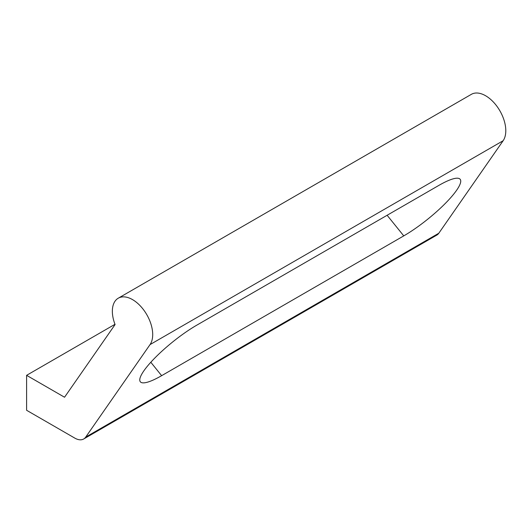 <?xml version="1.0" encoding="UTF-8"?>
<svg xmlns="http://www.w3.org/2000/svg" width="532" height="532" viewBox="0 0 532 532"><rect width="100%" height="100%" fill="white"/><g stroke="black" fill="none" stroke-linecap="round" stroke-linejoin="round"><path stroke-width="0.8" d="M196.747 325.185A49.935 10.68 141.1 0 0 155.637 357.198A49.935 10.68 141.1 0 0 140.335 381.79A49.935 10.68 141.1 0 0 161.635 375.672L403.761 235.882A49.935 10.68 141.1 0 0 444.865 203.876A49.935 10.68 141.1 0 0 460.167 179.277A49.935 10.68 141.1 0 0 438.867 185.395L196.747 325.185M26.6 375.333L26.6 410.278L74.779 438.095A17.835 10.294 -120 0 0 83.697 438.98L436.785 235.117A17.835 10.294 -120 0 0 438.814 233.229L503.126 140.741A28.535 16.472 -120 0 0 497.879 107.624A28.535 16.472 -120 0 0 471.352 94.344L118.264 298.199A28.535 16.472 -120 0 0 115.085 324.553L64.545 397.238L26.6 375.333L114.992 324.301M83.697 438.98A17.835 10.294 -120 0 0 85.719 437.091L150.037 344.596A28.535 16.472 -120 0 0 144.784 311.479A28.535 16.472 -120 0 0 118.264 298.199M150.037 344.596L503.126 140.741M85.719 437.091L438.814 233.229M150.815 362.259L161.635 375.672M387.123 215.274L403.761 235.882"/></g></svg>
